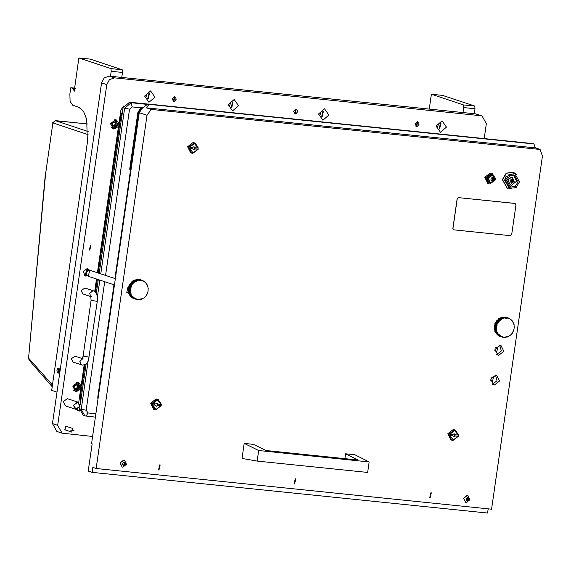 <?xml version="1.0" encoding="UTF-8"?>
<svg xmlns="http://www.w3.org/2000/svg" width="571" height="571" viewBox="0 0 571 571"><rect width="100%" height="100%" fill="white"/><g stroke="black" fill="none" stroke-linecap="round" stroke-linejoin="round"><path stroke-width="0.86" d="M158.959 470.04L160.166 464.937L159.709 464.837L158.502 469.947L158.959 470.04M430.113 497.955L431.319 492.852L430.862 492.752L429.649 497.855L430.113 497.955M294.536 484.001L295.742 478.898L295.286 478.798L294.079 483.901L294.536 484.001M498.711 355.276L503.85 351.272L501.01 345.555L500.139 345.369L495 349.373L497.841 355.091L498.711 355.276M496.706 354.505L501.324 350.958L499.753 345.348M494.429 385.011L499.568 381.007L496.727 375.29L495.856 375.097L490.71 379.101L493.551 384.825L494.429 385.011M492.423 384.24L497.041 380.686L495.471 375.076M494.85 350.423L496.677 352.007L497.826 347.147L495.828 347.503M490.568 380.158L492.395 381.735L493.544 376.874L491.538 377.238M128.325 287.584L127.933 287.498L126.783 292.359L128.361 292.259M512.979 331.501L513.45 331.009M513.615 330.759L513.993 329.453M540.08 149.445L535.405 147.889L146.497 107.855L151.172 109.411L540.08 149.445L542.45 155.976L491.552 509.182L96.121 468.477L92.852 467.392L92.138 472.345L88.241 471.046L92.167 443.795L91.546 443.588L139.224 112.68L142.55 107.99L141.979 107.805L138.653 112.487L130.445 169.48L129.667 169.216L137.875 112.23L141.201 107.541L142.707 107.876L141.979 107.805L138.653 112.487L137.875 112.23M96.121 468.477L147.018 115.271L139.224 112.68L131.016 169.666L130.445 169.48L138.653 112.487L139.224 112.68L142.55 107.99L147.953 103.993L148.988 104.343L146.497 107.855M488.169 508.84L487.563 513.051L92.138 472.345M151.172 109.411L147.018 115.271M535.405 147.889L533.985 143.978L532.943 143.628L147.953 103.993M533.985 143.978L148.988 104.343M140.973 107.862L132.151 106.955L129.538 109.204L105.585 275.393M104.679 281.71L86.157 410.249L88.055 412.961L95.842 413.761M130.588 169.53L114.885 278.491M113.979 284.808L97.812 396.988L98.233 397.13M97.905 399.436L97.812 396.988M95.357 417.123L84.872 415.924L81.203 409.386L88.177 360.993M100.746 273.787L124.585 108.333L131.13 102.723L147.411 104.393M129.538 109.204L123.029 107.812L129.574 102.202L147.839 104.079M123.029 107.812L99.19 273.266M98.276 279.583L96.292 293.344M86.121 363.948L80.183 405.132M79.926 406.937L79.647 408.865L86.157 410.249M84.872 415.924L83.316 415.402L79.647 408.865M97.384 297.12L99.839 280.104M345.605 453.831L354.926 454.794L369.159 461.925L258.67 450.548L244.202 443.396L253.524 444.352L265.922 450.526L357.996 460.005L345.605 453.831L344.905 458.656M244.202 443.396L242.033 458.449L257.15 461.082L367.645 472.453L369.159 461.925M258.67 450.548L257.15 461.082M515.192 203.483L458.484 197.623L457.171 198.744L452.889 228.479L453.624 229.792L510.374 235.666L511.68 234.545L515.963 204.811L515.013 203.454L458.527 197.637L457.214 198.758L452.931 228.493L453.624 229.792M518.09 181.756L514.421 175.218L509.553 176.018L506.791 180.593L510.46 187.138L515.335 186.332L518.09 181.756M509.703 186.81L516.534 181.235L513.622 175.019M514.921 173.727L514.143 173.463L505.87 176.76L504.6 180.186L509.182 188.366L516.056 187.623L519.503 181.899L514.921 173.727L508.825 174.726L505.378 180.45L509.96 188.623M505.87 176.76L504.536 180.779M513.136 172.142L506.213 173.227L502.352 179.637L507.59 188.83M516.726 174.669L513.243 172.171L506.42 173.299L502.559 179.708L507.69 188.865L511.973 188.951M123.407 462.803L122.822 463.352L122.758 464.808L123.807 465.615L124.978 465.044L125.349 462.953L124.371 462.16L123.407 462.803M124.207 462.71L123.893 462.51M124.221 464.787L124.771 462.91M124.314 462.06L123.793 465.7L124.314 462.06M123.843 460.112L124.464 460.247L126.491 464.323L122.829 467.171L122.208 467.042L120.181 462.967L123.843 460.112M124.399 460.226L123.707 460.062L120.046 462.917L122.137 467.014M123.436 464.994L124.714 464.958M466.864 498.162L466.279 498.711L466.222 500.167L467.264 500.974L468.441 500.403L468.805 498.312L467.827 497.519L466.864 498.162M467.67 498.062L467.349 497.869M467.678 500.146L468.234 498.262M467.777 497.42L467.249 501.06L467.777 497.42M467.306 495.471L467.927 495.599L469.947 499.675L466.286 502.53L465.665 502.394L463.645 498.319L467.306 495.471M467.856 495.578L467.164 495.421L463.502 498.276L465.593 502.373M466.892 500.346L468.177 500.317M491.574 180.35L493.051 180.386L493.423 179.765L493.487 178.309L492.438 177.502L491.267 178.073L490.896 180.165L491.874 180.957L492.837 180.315M491.931 181.064L492.452 177.417L491.931 181.064M490.932 182.527L490.346 182.399L488.319 178.323L491.981 175.468L492.602 175.604L494.629 179.679L490.967 182.534L491.867 182.484M492.53 175.583L491.838 175.425L488.176 178.28L490.275 182.377M492.359 180.143L492.909 178.266M492.516 178.052L492.031 177.867M511.124 182.049L512.601 182.092L512.972 181.471L513.036 180.015L511.987 179.208L510.817 179.779L510.445 181.871L511.423 182.663L512.387 182.021M511.48 182.763L512.001 179.123L511.48 182.763M510.517 184.233L509.896 184.098L507.869 180.029L511.53 177.174L512.151 177.303L514.178 181.378L510.517 184.233M512.08 177.281L511.395 177.124L507.726 179.979L509.824 184.076M511.909 181.849L512.458 179.972M512.066 179.751L511.58 179.572M142.921 107.719L141.201 107.541M192.398 148.717L193.555 149.78L194.982 148.981L198.201 149.252L192.762 153.406L191.835 153.206L188.666 148.267L192.398 148.717L191.77 148.51L191.885 147.404M194.004 146.683L192.577 147.475L188.844 147.032L194.276 142.878L195.203 143.078L198.38 148.01L195.161 147.739L194.004 146.683M198.066 148.039L194.447 143.585L189.672 147.175M191.835 153.206L190.643 152.814L187.623 146.733L193.084 142.479L195.203 143.078M198.009 148.032L198.201 149.252M189.493 148.417L193.112 152.871L197.887 149.281M188.666 148.267L188.48 146.911L188.844 147.032M191.728 148.153L192.063 147.425M194.982 148.981L194.361 148.774L194.54 147.532L195.161 147.739M194.361 148.774L197.837 149.131M188.302 148.153L191.77 148.51M452.582 435.752L453.738 436.815L455.166 436.016L458.385 436.287L452.946 440.448L452.018 440.248L448.842 435.309L452.582 435.752L451.954 435.545L452.061 434.445M454.188 433.717L452.76 434.51L449.02 434.067L454.459 429.913L455.387 430.113L458.563 435.052L455.344 434.781L454.188 433.717M458.249 435.081L454.63 430.62L449.855 434.217M452.018 440.248L450.819 439.848L447.807 433.774L453.267 429.513L455.387 430.113M458.192 435.073L458.385 436.287M449.677 435.452L453.295 439.913L458.07 436.315M448.842 435.309L448.478 435.188L448.656 433.946L449.02 434.067M451.911 435.195L452.239 434.46M455.166 436.016L454.545 435.809L454.723 434.574L455.344 434.781M454.545 435.809L458.021 436.165M448.478 435.188L451.954 435.545M155.44 405.167L156.604 406.224L158.031 405.431L161.243 405.703L155.804 409.857L154.877 409.657L151.708 404.718L155.44 405.167L154.82 404.96L154.927 403.854M157.046 403.126L155.619 403.925L151.886 403.483L157.325 399.329L158.253 399.529L161.422 404.461L158.21 404.189L157.046 403.126M161.115 404.489L157.496 400.035L152.714 403.626M154.877 409.657L153.685 409.257L150.665 403.183L156.126 398.929L158.253 399.529M161.051 404.482L161.243 405.703M152.536 404.868L156.154 409.321L160.936 405.731M151.708 404.718L151.344 404.596L151.522 403.362L151.886 403.483M154.77 404.603L155.105 403.875M158.031 405.431L157.403 405.224L157.582 403.983L158.21 404.189M157.403 405.224L160.879 405.581M151.344 404.596L154.82 404.96M495.207 178.63L491.588 174.169L486.806 177.767L485.978 177.617L491.417 173.463L492.345 173.663L495.514 178.602L494.729 178.58M495.143 178.623L495.335 179.844L489.897 183.998L488.969 183.798L485.8 178.859L488.069 179.151M488.969 183.798L487.777 183.398L484.758 177.324L490.218 173.07L492.345 173.663M486.628 179.001L490.246 183.462L495.335 179.844M494.593 179.822L495.028 179.865M488.284 177.916L486.806 177.767M485.8 178.859L485.436 178.737L485.614 177.495L485.978 177.617M485.436 178.737L488.077 179.008M492.523 175.376L492.766 175.668M493.258 181.842L492.752 182.17M490.418 182.42L489.918 182.449M487.984 178.373L487.57 178.238L487.491 178.787L487.912 178.923L488.162 178.359M487.991 180.036L487.577 179.894L488.141 180.55L488.148 179.936M489.012 181.856L488.248 181.342L489.154 181.735M490.389 175.169L491.31 175.233L490.389 175.169L490.361 175.647M488.976 175.882L489.825 175.711L488.976 175.882L489.183 176.446M488.355 177.31L487.941 177.167L488.219 176.696L488.64 176.832L488.483 177.431M494.629 177.902L494.443 177.331M493.944 176.518L493.273 175.925M494.029 181.078L494.293 180.586M494.757 178.987L494.679 179.53M488.519 180.936L488.248 181.342M488.091 179.579L487.577 179.894M488.176 178.188L487.57 178.238M487.941 177.167L488.398 177.61M88.305 270.447L87.42 269.883L88.305 270.447L87.42 269.883L84.972 274.43L86.806 274.965M87.42 269.883L84.972 274.43L85.75 274.887L86.621 269.776L87.42 269.883M76.186 409.407L77.892 410.67M174.405 96.606L173.249 101.467L173.691 101.567L174.84 96.699L174.405 96.606M295.857 109.111L294.707 113.972L295.143 114.064L296.292 109.204L295.857 109.111M417.308 121.616L416.159 126.476L416.594 126.569L417.744 121.709L417.308 121.616M90.511 245.13L89.362 249.991L89.797 250.084L90.946 245.223L90.511 245.13M72.945 428.535L71.753 432.111L72.945 428.535L65.579 426.123L65.044 429.842M324.564 108.811L318.561 113.964L322.922 120.181L328.932 115.028L324.564 108.811M322.929 111.302L321.637 116.777L322.123 116.877L323.422 111.409L322.929 111.302M442.061 120.902L436.058 126.055L440.427 132.279L446.429 127.126L442.061 120.902M440.427 123.4L439.135 128.868L439.627 128.975L440.919 123.507L440.427 123.4M150.573 90.896L144.57 96.049L148.938 102.273L154.941 97.12L150.573 90.896M148.938 93.394L147.646 98.862L148.139 98.969L149.431 93.501L148.938 93.394M234.181 99.504L228.172 104.657L232.54 110.881L238.542 105.728L234.181 99.504M232.547 102.002L231.255 107.469L231.74 107.576L233.032 102.102L232.547 102.002M123.543 106.013L120.881 109.96L118.982 123.158L116.27 119.946L115.456 119.774L110.638 123.529L113.301 128.889L114.114 129.06L118.504 126.491L97.434 272.681M84.13 365.019L81.132 385.803L78.427 382.591L77.606 382.413L72.788 386.167L75.451 391.528L76.271 391.706L80.654 389.137L78.727 402.505M87.634 275.929L85.372 276.021L83.209 271.66L87.127 268.606L89.547 270.183M77.956 402.12L80.154 406.045L75.579 409.271L73.381 405.346L77.956 402.12L67.242 398.637L63.388 401.641L65.522 405.931L66.172 406.067M320.031 114.949L321.045 111.909M437.529 127.04L438.542 124.007M146.04 97.034L147.054 94.001M229.649 105.642L230.655 102.609M62.068 433.161L56.872 431.433L52.475 423.582L57.671 425.309L62.068 433.161L92.573 436.444M484.229 138.61L486.378 123.693L481.974 115.842L475.472 113.836L109.418 76.15L104.307 77.834L101.567 82.888L52.475 423.582M96.52 278.998L94.722 291.495M481.974 115.842L114.614 77.877L109.504 79.562L106.763 84.615L57.671 425.309M80.654 389.137L80.133 388.965L80.611 385.625L81.132 385.803M118.504 126.491L117.983 126.319L118.461 122.986L118.982 123.158M85.008 364.691L80.247 397.716L80.611 402.184M122.501 111.488L120.881 115.749L98.226 272.945M97.32 279.262L95.457 292.159M75.522 88.198L70.79 87.713L73.388 88.576L74.166 91.417L78.891 57.949L90.189 59.113L122.265 69.783L122.508 72.46L111.209 71.296L110.496 76.264M111.209 71.296L110.967 68.62L78.891 57.949M110.967 68.62L122.265 69.783M121.794 77.428L122.508 72.46M70.79 87.713L69.898 93.908L70.105 101.317L72.624 105.2L78.855 107.269L83.487 111.281L86.735 119.396L87.384 142.564L51.676 390.343L57.007 392.113M68.327 313.55L88.534 173.348M73.388 88.576L75.515 88.798M474.765 106.07L442.682 95.4L431.383 94.236L463.466 104.907L474.765 106.07L475.008 108.747L463.709 107.584L462.988 112.551M474.287 113.715L475.008 108.747M429.249 109.075L431.383 94.236M463.709 107.584L463.466 104.907M45.594 173.705L52.917 122.922L45.594 173.705L28.55 358.267L45.359 173.648M82.388 358.559L75.079 356.126L71.261 358.816L73.095 362.085L82.588 365.14L85.707 364.277L87.563 362.2L88.526 360.108L97.291 301.324L97.348 296.813L96.813 294.515L95.471 292.174L93.473 290.839L84.901 287.991L81.082 290.675L82.916 293.951L90.889 296.599M76.471 390.778L80.068 386.738L76.578 383.07L72.981 387.102L76.471 390.778M76.25 382.513L77.706 382.684L80.254 387.381L76.25 391.206L73.659 390.286M74.965 388.494L75.593 388.416L76.485 389.379L78.041 388.33L78.241 385.375L77.456 385.425L76.721 384.49L75.165 385.532L74.687 386.46L74.965 388.494M75.907 388.658L76.814 387.952L77.834 388.294M76.864 387.973L77.513 385.446M76.635 385.111L76.1 384.84M74.494 388.052L75.593 388.416M114.314 128.132L117.919 124.093L114.428 120.424L110.824 124.464L114.314 128.132M114.093 119.867L115.549 120.038L118.097 124.735L114.1 128.561L111.509 127.647M112.808 125.848L113.443 125.77L114.336 126.733L115.892 125.691L116.091 122.729L115.299 122.786L114.564 121.844L113.015 122.893L112.537 123.814L112.808 125.848M113.757 126.02L114.657 125.313L115.713 125.663L114.657 125.313M114.707 125.327L115.363 122.801M114.478 122.465L113.95 122.194M112.337 125.413L113.443 125.77M58.82 370.8L57.978 368.195L56.907 370.165L57.507 372.749L58.82 370.8M57.507 372.749L58.285 373.056L59.584 370.9L58.799 368.052L57.978 368.195M76.243 409.35L73.438 405.353L77.292 402.041L80.104 406.038L76.243 409.35M70.711 430.156L73.987 430.491L70.711 430.156M416.623 126.369L417.437 126.277L419.028 124.307L418.65 122.629L417.28 121.816L414.874 123.878L416.623 126.369M416.002 126.419L417.301 126.319M418.564 122.515L417.587 121.659M173.72 101.367L174.526 101.274L176.125 99.297L175.747 97.62L174.376 96.806L171.964 98.869L173.72 101.367M173.099 101.41L174.398 101.317M175.661 97.513L174.683 96.656M295.171 113.865L295.985 113.779L297.577 111.802L297.198 110.124L295.828 109.311L293.423 111.374L295.171 113.865M294.55 113.914L295.849 113.815M297.113 110.017L296.135 109.161M79.69 411.041L78.655 410.977L77.228 409.357M79.59 410.242L79.833 407.566M505.014 337.183L506.334 337.118L505.72 337.418M502.409 317.091L504.928 317.919L502.409 317.091L501.973 317.569M500.995 317.455L503.536 318.19L502.83 318.425L500.995 317.455L500.574 318.111M501.509 318.682L499.639 318.061L499.29 318.854L498.647 318.675L500.917 319.417L500.296 319.867L498.369 318.882L498.148 319.696L500.225 320.388L500.296 319.867M505.713 317.583L503.843 316.962L503.444 317.276M503.843 316.962L506.042 317.59M498.098 321.709L498.726 321.437L498.247 322.073L496.228 321.088L496.249 321.887L495.578 322.108L497.855 322.694L497.477 323.393L495.407 322.422L495.542 323.179L497.619 323.871L497.477 323.393M495.578 322.108L495.407 322.422M497.277 323.043L497.448 322.729M496.649 324.485L497.17 324.064L496.891 324.813L494.779 323.864L495.028 324.564L494.436 325.035L496.684 325.52L496.513 326.298L494.358 325.384L494.714 326.012L496.513 326.298M494.436 325.035L494.358 325.384M496.228 326.005L496.306 325.656M499.097 320.517L499.753 320.338L499.197 320.888L497.227 319.896L497.12 320.716L496.442 320.802L498.312 321.423M496.442 320.802L496.228 321.088M498.148 319.696L499.347 320.274M495.542 323.179L494.9 323.529L496.77 324.15M496.235 333.721L498.255 334.042L498.726 334.613L496.442 333.978L496.228 333.007M497.227 334.77L499.761 335.57L497.477 334.984L497.127 334.199M499.646 336.276L502.195 336.876L499.539 336.091M500.524 336.419L498.654 335.798L500.246 336.255M497.448 333.414L495.407 332.5L497.277 333.121M496.056 329.124L496.349 328.553L496.406 329.339L494.186 328.503L494.714 328.925L494.358 329.681L496.513 330.052L496.684 330.809L494.436 330.017L496.684 330.809M496.028 327.568L496.406 327.033L496.349 327.825L494.158 326.94L494.607 327.476L494.158 328.147L496.028 328.768M494.158 328.147L494.186 328.503M494.714 326.012L494.186 326.591L496.056 327.212M496.777 332.079L494.907 331.458L496.649 331.765M501.888 336.99L502.873 337.311M514.3 327.511L514.128 328.111L514.3 327.511M514.021 324.435L514.021 325.092L514.021 324.435M512.879 321.666L513.058 322.315L512.23 321.452M512.016 320.481L512.28 321.102L511.33 320.252M514.271 325.955L514.185 326.591L514.271 325.955M508.511 318.061L506.563 317.469M509.803 318.654L510.231 319.182L508.918 318.361M513.55 322.993L513.643 323.657L512.922 322.786M510.981 319.467L511.33 320.053L510.238 319.225M511.231 334.556L510.781 334.806L511.231 334.556M513.051 332.029L512.679 332.458L513.051 332.029M514.1 329.067L513.85 329.624L514.1 329.067M512.23 333.364L511.809 333.707L512.23 333.364M510.089 335.577L509.618 335.734L510.089 335.577M504.614 337.49L504.207 337.261L504.614 337.49M503.486 337.225L504.286 337.49M507.462 336.997L506.998 336.954L507.462 336.997M506.484 336.883L507.141 337.104M508.818 336.398L508.347 336.455L508.818 336.398M507.883 336.34L508.518 336.555M513.679 330.588L513.365 331.08L513.679 330.588M507.141 317.704L504.971 317.233M505.264 317.076L507.455 317.762M498.219 335.234L498.376 335.634M495.535 331.672L495.407 332.5M495.028 330.324L494.779 331.144M505.606 337.225L505.271 336.883L504.935 337.275M506.998 336.954L506.613 336.676L506.334 337.118M508.347 336.455L507.919 336.248L507.705 336.726M509.618 335.734L509.018 336.105M510.781 334.806L510.238 335.277M511.809 333.707L511.338 334.256M512.679 332.458L512.287 333.071M513.365 331.08L513.058 331.758M513.85 329.624L513.643 330.331M514.128 328.111L514.021 328.846M514.185 326.591L514.185 327.326M514.021 325.092L514.128 325.805M513.643 323.657L513.85 324.335M513.058 322.315L513.365 322.943M512.28 321.102L512.679 321.666M511.33 320.053L511.33 320.567L511.809 320.538M510.231 319.182L510.31 319.689L510.781 319.574M509.011 318.525L509.161 319.003L509.61 318.811M507.698 318.083L507.919 318.532L508.34 318.268M506.327 317.883L506.605 318.283L506.991 317.947M504.928 317.919L505.264 318.261L505.599 317.869M503.536 318.19L503.922 318.468L504.2 318.026M502.187 318.689L502.83 318.425M500.917 319.417L501.516 319.039M499.753 320.338L500.225 320.388M498.726 321.437L499.197 320.888M497.855 322.694L498.247 322.073M497.17 324.064L497.619 323.871M496.684 325.52L496.891 324.813M496.406 327.033L496.791 326.698M496.349 328.553L496.349 327.825M496.513 330.052L496.406 329.339M496.891 331.487L497.113 331.016M497.477 332.829L497.17 332.201M498.255 334.042L497.862 333.478M499.204 335.091L499.204 334.577L498.726 334.613M500.303 335.962L500.225 335.455L499.761 335.57M501.524 336.619L501.374 336.141L500.924 336.333M502.837 337.061L502.623 336.612L502.195 336.876M504.207 337.261L503.929 336.861L503.543 337.197M499.639 318.061L501.809 318.525M494.607 327.476L496.691 328.168M494.714 328.925L496.791 329.617M497.12 320.716L499.197 321.409M495.028 324.564L497.105 325.256M496.249 321.887L498.326 322.579M499.29 318.854L501.367 319.546M115.313 278.634L89.747 270.19L88.312 276.271L114.4 284.95M136.355 279.405L138.874 280.233L136.355 279.405L135.919 279.89M138.96 299.497L140.28 299.432L139.667 299.732M140.43 299.197L141.651 299.04L141.087 299.418M144.028 297.891L143.564 298.048L144.028 297.891M138.553 299.811L138.153 299.582L138.553 299.811M137.433 299.539L138.232 299.804M146.997 294.35L146.626 294.772L146.997 294.35M148.046 291.388L147.796 291.938L148.046 291.388M146.176 295.685L145.755 296.028L146.176 295.685M145.177 296.877L144.727 297.127L145.177 296.877M147.625 292.909L147.311 293.401L147.625 292.909M145.955 282.795L146.226 283.423L145.277 282.574M144.927 281.788L145.277 282.367L144.185 281.539M142.457 280.382L140.509 279.783M143.749 280.975L144.178 281.503L142.864 280.682M146.826 283.98L147.004 284.629L146.176 283.766M147.968 286.756L147.968 287.413L147.968 286.756M148.217 288.269L148.125 288.912L148.217 288.269M148.246 289.825L148.075 290.432L148.246 289.825M147.496 285.314L147.589 285.971L146.861 285.1M139.21 279.397L141.644 280.404L138.91 279.547M129.974 289.882L128.104 289.261L128.554 289.79L130.631 290.482L129.974 289.882L130.352 289.347L130.295 290.139M130.595 286.806L131.116 286.378L130.838 287.127L128.725 286.185L128.975 286.885L128.304 287.705L128.661 288.326L128.132 288.905L130.002 289.526M128.132 288.905L128.104 289.261M128.554 289.79L128.104 290.468L128.661 291.239L128.304 291.995L130.459 292.366L130.631 293.123L128.382 292.338L130.631 293.123M129.353 294.814L131.423 295.15L131.801 295.792L129.524 295.107L129.481 293.986M130.174 296.035L132.201 296.356L132.672 296.927L130.388 296.292L130.174 295.321M128.104 290.468L130.295 290.875L130.352 291.653L128.132 290.817M133.593 298.597L136.141 299.197L133.486 298.412M134.471 298.74L132.322 297.948L134.192 298.569M130.716 294.4L128.725 293.458L130.595 294.079M133.293 297.926L131.423 297.305L133.043 297.712M133.043 282.838L131.173 282.217L131.066 283.03L133.143 283.723L133.286 282.588L133.7 282.652L133.143 283.209M135.455 280.996L133.585 280.375L133.236 281.168L132.593 280.989L132.087 282.01L131.416 281.967L133.286 282.588M131.066 283.03L130.388 283.123L130.195 284.201L129.524 284.422L131.801 285.008L131.423 285.707L129.339 285.015L129.489 285.5L131.566 286.192L131.423 285.707M129.524 284.422L129.353 284.736M131.223 285.364L131.394 285.05M128.382 287.356L130.631 287.841L130.459 288.619L128.304 287.705M130.174 288.326L130.252 287.977M130.388 283.123L132.665 283.758L132.194 284.387L130.174 283.402M132.593 280.989L134.863 281.731L134.242 282.188L132.315 281.196M139.659 279.904L137.789 279.276L137.39 279.59M137.789 279.276L139.988 279.904M136.812 280.397L134.942 279.776L134.52 280.432M134.942 279.776L137.126 280.29M133.585 280.375L135.755 280.839M129.489 285.5L128.846 285.85L130.716 286.471M137.133 299.689L136.783 299.375L137.49 299.511L137.133 299.689M135.834 299.304L136.819 299.632M132.165 297.548L132.322 297.948M128.975 292.637L128.725 293.458M131.073 296.52L131.173 297.091M138.874 280.233L139.21 280.575L139.545 280.19M137.483 280.504L137.868 280.782L138.146 280.347M136.134 281.011L136.562 281.217L136.776 280.739M134.863 281.731L135.463 281.36M133.7 282.652L134.242 282.188M132.665 283.758L133.143 283.723M131.801 285.008L132.194 284.387M131.116 286.378L131.566 286.192M130.631 287.841L130.838 287.127M130.352 289.347L130.459 288.619M130.295 290.875L130.631 290.482M130.459 292.366L130.352 291.653M130.838 293.808L131.052 293.33M131.423 295.15L131.116 294.515M132.201 296.356L131.801 295.792M133.15 297.412L133.15 296.891L132.672 296.927M134.249 298.276L134.171 297.776L133.7 297.884M135.47 298.94L135.32 298.455L134.87 298.647M136.783 299.375L136.562 298.933L136.141 299.197M138.153 299.582L137.875 299.183L137.49 299.511M139.552 299.547L139.217 299.204L138.881 299.589M140.944 299.275L140.559 298.997L140.28 299.432M142.293 298.769L142.964 298.419L142.464 298.869L141.865 298.562L141.651 299.04M143.564 298.048L142.964 298.419M144.727 297.127L144.185 297.591M145.755 296.028L145.284 296.577M146.626 294.772L146.226 295.393M147.311 293.401L147.004 294.072M147.796 291.938L147.589 292.652M148.075 290.432L147.968 291.16M148.125 288.912L148.125 289.64M147.968 287.413L148.067 288.127M147.589 285.971L147.796 286.656M147.004 284.629L147.311 285.264M146.226 283.423L146.147 283.937L146.619 283.987M145.277 282.367L145.277 282.888L145.755 282.852M144.178 281.503L144.249 282.01L144.72 281.896M142.957 280.839L143.107 281.325L143.557 281.132M141.644 280.404L141.858 280.846L142.286 280.582M140.273 280.197L140.552 280.597L140.937 280.268M141.822 298.654L142.464 298.869M128.661 288.326L130.738 289.019M132.087 282.01L134.171 282.702M133.236 281.168L135.313 281.86M128.975 286.885L131.052 287.577M130.195 284.201L132.272 284.893M128.661 291.239L130.738 291.931M129.574 102.202L131.13 102.723L132.151 106.955M85.964 416.159L88.055 412.961M123.993 462.296L124.592 462.496M124.507 464.152L125.285 464.409M123.493 465.108L124.185 465.336M122.608 464.694L122.951 464.808M124.621 463.359L125.399 463.616M467.449 497.648L468.049 497.848M467.97 499.504L468.748 499.768M466.95 500.467L467.642 500.696M466.064 500.053L466.407 500.167M468.077 498.719L468.862 498.975M492.645 179.508L493.423 179.765M492.759 178.716L493.537 178.98M492.123 177.652L492.73 177.852M491.624 180.465L492.316 180.693M512.194 181.207L512.972 181.471M512.308 180.422L513.086 180.679M511.68 179.351L512.28 179.551M510.296 181.756L510.638 181.871M511.181 182.17L511.866 182.399M84.665 274.822L87.092 275.408L84.665 274.822L88.505 269.955L84.665 274.822M88.798 270.269L86.628 269.276L86.542 275.493L87.092 275.408M86.271 276.029L84.615 275.643M86.956 268.591L88.626 269.376L87.185 268.613M480.668 115.563L475.472 113.836M114.614 77.877L109.418 76.15M106.763 84.615L101.567 82.888M88.091 134.62L52.917 122.922L55.53 120.681L88.127 131.523M28.55 358.267L29.157 360.144L28.793 358.267L52.446 385.018M52.689 122.801L55.43 120.659L87.591 123.978L55.273 120.667M52.218 386.617L51.811 384.804L52.175 386.688L29.157 360.144M82.195 358.923L79.833 361.671L81.667 364.94M83.23 358.888L82.003 359.202L83.045 356.183L89.262 357.075M91.488 296.799L90.768 296.335L91.075 300.432L97.291 301.324M90.839 296.477L89.654 293.53L92.923 290.725L93.473 290.839M120.924 115.456L121.909 115.599M80.254 397.673L81.239 397.816M74.551 388.251L75.136 388.451M75.929 388.565L76.971 388.908M77.321 387.038L78.355 387.388M76.236 384.618L77.028 384.883M77.335 385.925L78.377 386.267M112.401 125.606L112.987 125.806M113.779 125.92L114.821 126.27M115.164 124.399L116.206 124.742M114.079 121.98L114.878 122.244M115.185 123.279L116.22 123.621M124.121 462.688L124.899 462.953M122.558 464.594L123.208 464.815M124.014 464.715L124.792 464.972M467.578 498.048L468.356 498.305M466.015 499.953L466.671 500.167M467.471 500.075L468.249 500.332M492.145 180.072L492.93 180.336M490.689 179.951L491.345 180.172M492.252 178.052L493.037 178.309M511.695 181.778L512.48 182.035M510.238 181.657L510.895 181.871M511.809 179.751L512.587 180.008M490.146 182.527L489.725 182.392M84.808 275.764L87.442 275.772M89.304 270.183L87.513 268.72M83.045 356.183L91.075 300.432M76.414 385.082L77.456 385.425M77.706 382.684L76.885 382.406M74.929 391.028L74.109 390.75M76.814 387.952L77.849 388.301M114.264 122.437L115.299 122.786M115.549 120.038L114.728 119.767M112.772 128.382L111.952 128.111M60.447 368.224L58.799 368.052M59.734 373.206L58.285 373.056M75.579 409.271L65.522 405.931M71.753 432.111L64.716 429.77M78.655 410.977L77.456 410.578"/></g></svg>
